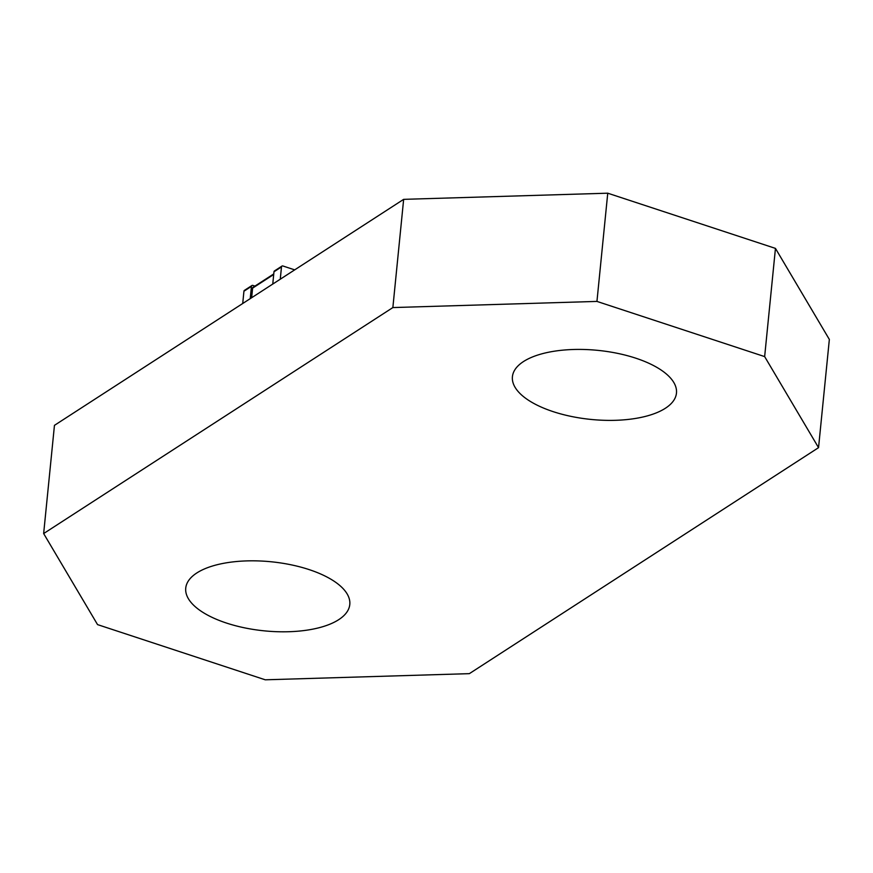 <?xml version="1.0" encoding="UTF-8"?>
<svg xmlns="http://www.w3.org/2000/svg" width="873" height="873" viewBox="0 0 873 873"><rect width="100%" height="100%" fill="white"/><g stroke="black" fill="none" stroke-linecap="round" stroke-linejoin="round"><path stroke-width="1.31" d="M242.716 303.509L243.938 291.222A1.495 1.2 -122.9 0 1 244.418 290.382L251.926 285.526A1.495 1.2 -122.9 0 1 252.875 285.427L254.927 286.104M250.224 298.642L251.457 286.355A1.495 1.2 -122.9 0 1 251.926 285.526M251.653 297.726L252.603 288.134A1.495 1.2 -122.9 0 1 253.083 287.304L273.773 273.915M272.758 284.063L273.98 271.776A1.495 1.2 -122.9 0 1 274.46 270.946L281.968 266.079A1.495 1.2 -122.9 0 1 282.917 265.992L294.692 269.866M280.266 279.207L281.488 266.92A1.495 1.2 -122.9 0 1 281.968 266.079M553.133 411.63A82.433 34.702 5.7 0 1 512.418 376.71A82.433 34.702 5.7 0 1 597.885 350.368A82.433 34.702 5.7 0 1 676.466 393.09A82.433 34.702 5.7 0 1 553.133 411.63M226.456 623.049A82.433 34.702 5.7 0 1 185.742 588.129A82.433 34.702 5.7 0 1 271.208 561.775A82.433 34.702 5.7 0 1 349.789 604.498A82.433 34.702 5.7 0 1 226.456 623.049M818.547 447.653L764.65 356.599L596.946 301.414L607.75 193.195L403.653 199.35L54.453 425.347L43.65 533.556L97.547 624.61L265.25 679.805L469.347 673.65L818.547 447.653L829.35 339.444L775.453 248.39L607.75 193.195M596.946 301.414L392.861 307.569L403.653 199.35M392.861 307.569L43.65 533.556M764.65 356.599L775.453 248.39M251.457 286.355L243.938 291.222M273.707 274.482L252.603 288.134M281.488 266.92L273.98 271.776"/></g></svg>
